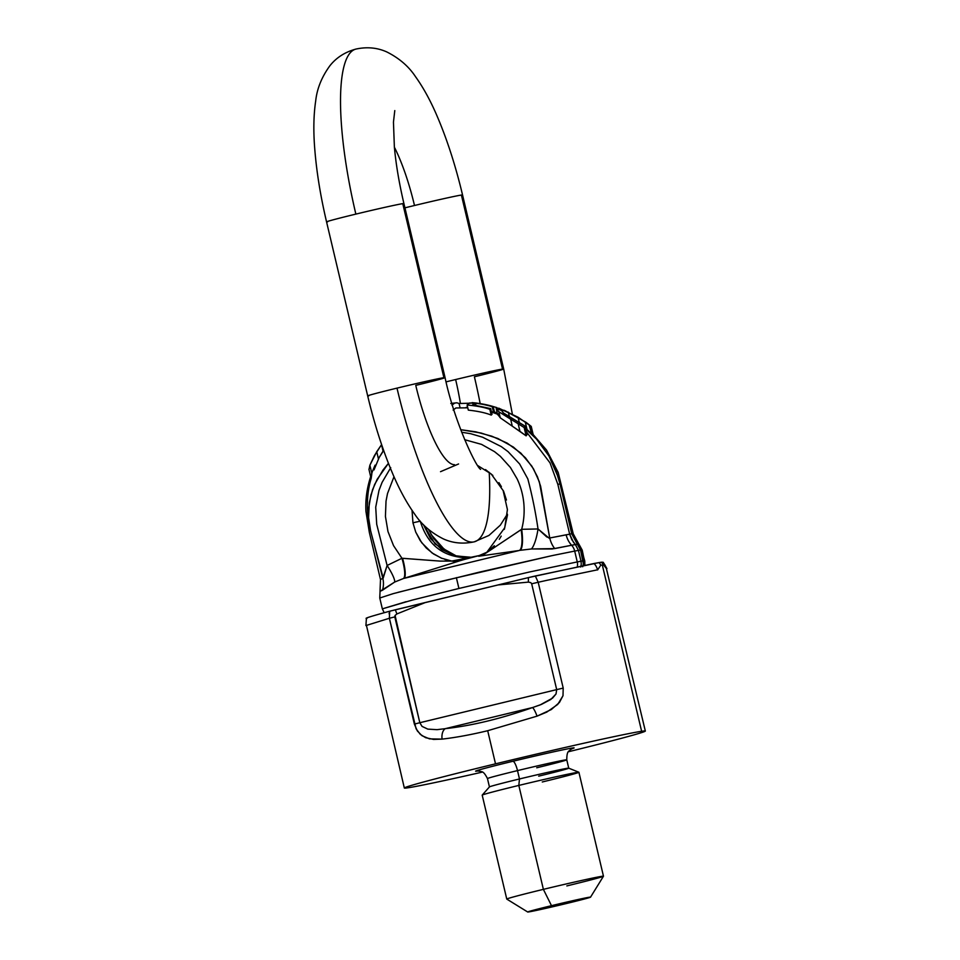 <?xml version="1.0" encoding="UTF-8"?>
<svg xmlns="http://www.w3.org/2000/svg" width="960" height="960" viewBox="0 0 960 960"><rect width="100%" height="100%" fill="white"/><g stroke="black" fill="none" stroke-linecap="round" stroke-linejoin="round"><path stroke-width="1.44" d="M420.276 521.172L412.944 522.792L412.044 510.36L412.944 522.792L415.716 532.056L412.944 522.792L420.276 521.172M494.34 545.724L486.588 552.648L521.676 529.308A22.356 5.46 -99.3 0 1 520.032 550.332L531.456 548.964A22.356 5.736 98.2 0 0 538.02 528.96C535.536 511.932 532.128 495.252 527.832 478.92L519.624 463.968L508.068 451.656L501.288 446.604L482.616 437.22L470.64 433.692L461.652 432.24L470.64 433.692L482.616 437.22L501.288 446.604L508.068 451.656L519.624 463.968L527.832 478.92C532.128 495.252 535.536 511.932 538.02 528.96L546.732 536.916L549.732 537.996L540.636 486.312L537.444 476.784L531.828 466.14L520.848 453.12L507.168 443.1L491.868 436.212L475.668 431.808L460.692 429.696L481.116 433.044L497.796 438.468L513.408 447.084L525.42 457.776L533.496 468.852L539.34 481.848L549.732 537.996L566.136 534.804A22.356 20.748 -99.6 0 0 571.62 545.256L575.424 544.584L578.448 550.404L580.548 550.044L578.436 550.356L580.992 561.156L578.448 550.404L574.692 551.076L577.26 561.924A482.844 178.056 76.2 0 0 580.992 561.156L581.28 564.144L580.992 561.18L583.104 560.868L583.344 563.844L580.56 550.092L581.64 550.056L584.76 560.976L581.64 550.056L580.56 550.092L583.104 560.844A482.844 49.2 76.6 0 0 584.196 560.916A9.936 9.888 87.9 0 1 584.22 565.404A9.936 9.888 -92.1 0 0 584.196 560.916A482.844 49.2 -103.4 0 1 583.104 560.844L580.992 561.18A482.844 178.056 -103.8 0 1 577.26 561.924L529.38 572.016L458.94 588.456L456.36 577.644L458.916 588.468L529.38 572.016L577.26 561.924L574.692 551.076L554.088 555.216A103.776 2.244 166.7 0 0 551.304 555.804L439.2 581.832L393.096 593.676L379.788 598.008L393.096 593.676M498.252 413.904L497.58 414.192L500.268 417.816L498.828 411.732L496.188 408.444L498.84 408.204L496.188 408.444L498.828 411.732L524.148 427.524L524.784 425.916L503.496 413.016L501.588 410.508L496.188 408.444L501.588 410.508L504.6 410.496M525.972 422.28L531.228 426.396L518.076 417.228L498.84 408.204L518.076 417.228L531.228 426.396L526.02 422.316L504.432 410.424M526.176 422.424L505.068 410.688M497.616 414.708L496.188 408.444M531.228 426.396L533.196 434.7L531.228 426.396M529.656 425.508L531.6 433.716L533.196 434.7L531.6 433.716L529.656 425.508M529.212 425.136L531.6 433.716L529.212 425.136M525.252 421.968L527.04 429.528L531.132 433.284L527.04 429.528L525.252 421.968M518.076 417.228L519.42 422.928L518.076 417.228M525.708 428.436L527.04 429.528L525.708 428.436M508.32 412.14L509.484 417.084L508.32 412.14M518.148 423.708L510.648 419.184L512.292 426.168L519.96 431.352L518.148 423.708L519.96 431.352L526.116 435.852L524.148 427.524L518.148 423.708M504.012 410.244L502.188 410.16L502.68 412.26L502.188 410.16L501.588 410.508L503.496 413.016L525.192 426.252L524.148 427.524L526.116 435.852L527.136 434.472L525.192 426.252L527.136 434.472L526.116 435.852L512.292 426.168L510.648 419.184L498.828 411.732L500.268 417.816L512.292 426.168L500.268 417.816M454.668 403.104L451.968 405.132L454.668 403.104L456.852 402.78L454.668 403.104M453.132 410.064L455.892 407.976L467.76 407.808L455.892 407.976L453.132 410.064M460.02 407.532L459.072 403.512L456.852 402.78L452.376 403.272L456.852 402.78L459.072 403.512L460.02 407.532M470.64 403.188L459.072 403.512L470.64 403.188M450.816 403.512L453.12 403.248L450.816 403.512M369 469.404L369.888 465.216L374.472 455.52L381.6 444.576L376.74 451.716L378.396 458.712L383.052 451.14L381.516 444.696L383.052 451.14L383.604 450.324L378.396 458.712L376.74 451.716L369.888 465.216L369 469.404M374.472 455.52L381.516 444.696M370.188 529.704C368.916 526.284 364.068 501.528 371.16 478.536L371.076 478.356M371.16 478.536L371.868 473.592M371.772 473.184L369.888 465.216L371.772 473.184M383.652 450.492L379.152 457.536L374.028 469.92M374.976 465.396L375.096 465.132C368.1 480.804 365.064 496.284 365.964 511.572L369.336 532.392L380.484 579.492L382.836 578.364L370.152 528.996L368.58 517.62L370.62 530.964L383.208 578.088L387.108 565.464L376.704 524.256L375.72 507.18L378.996 490.404L382.092 482.376L390.732 467.652L382.092 482.376L378.996 490.404L375.72 507.18L376.704 524.256L387.108 565.464L401.952 558.276L440.16 561.108L451.752 561.072L441.396 558.156L432.012 552.924L421.752 542.784L415.716 532.056L420.192 540.564L426.228 547.98L433.584 554.004L441.96 558.384M476.736 403.056L476.424 403.104A104.34 101.328 81.7 0 1 493.188 406.524L494.508 412.116L493.188 406.524L492.216 406.668L493.536 412.26L494.508 412.116L493.536 412.26L492.216 406.668A104.34 101.328 -98.3 0 0 475.452 403.248L475.92 405.228L475.452 403.248L472.668 404.784L490.68 408.624L492.036 414.336L490.68 408.624L489.84 409.344L491.208 415.104L489.84 409.344C484.428 407.34 476.844 405.9 467.1 405L469.74 402.96L475.452 403.248A104.34 101.328 81.7 0 1 492.216 406.668L493.188 406.524A104.34 101.328 -98.3 0 0 476.424 403.104L472.032 402.624L476.736 403.056M491.376 411.576A99.372 96.504 81.7 0 1 493.536 412.26A99.372 96.504 -98.3 0 0 491.376 411.576M496.932 407.64L493.188 406.548L496.932 407.64M468.312 410.124L467.1 405L468.312 410.124C478.2 411.204 485.832 412.872 491.208 415.104C485.832 412.872 478.2 411.204 468.312 410.124M469.74 402.96L467.1 405C476.844 405.9 484.428 407.34 489.84 409.344L490.68 408.624L472.668 404.784L474.468 403.392L469.74 402.96M467.676 407.412L466.152 407.388M497.232 412.908L494.088 411.84L497.232 412.908M491.496 412.056L497.484 414.156L491.496 412.056M526.536 431.94L550.032 462.888L557.832 484.32L560.016 483.996L556.14 471.132L548.856 455.832L536.472 439.056L525.864 429.072L536.472 439.056L548.856 455.832L558.132 476.952L560.016 483.996L557.832 484.32L550.032 462.888L526.536 431.94M492.036 414.336L491.208 415.104M368.628 508.728L370.872 495.156L374.676 484.38L383.016 470.016L388.44 463.32L377.172 479.292L372.564 489.696L369.276 502.8L368.58 517.62M566.136 534.804L569.664 534.192L557.832 484.32L569.664 534.192L549.048 538.128L538.02 528.96L521.676 529.308A72.108 69.696 -80.8 0 0 517.164 478.968L510.42 467.496L500.388 456.36L494.508 451.644L481.56 444.384L464.628 439.692L481.56 444.384L494.508 451.644L500.388 456.36L510.42 467.496L517.164 478.968A72.108 69.696 99.2 0 1 521.676 529.308L538.02 528.96A22.356 5.736 -81.8 0 1 531.456 548.964L554.7 548.592A22.356 16.968 78.5 0 1 549.732 537.996A22.356 16.968 -101.5 0 0 554.7 548.592L571.62 545.256A22.356 20.748 80.4 0 1 566.136 534.804M393.996 476.7L387.516 493.524L386.028 501.108L385.428 516.396L387.984 531.576L393.564 545.676L401.952 558.276L393.564 545.676L387.984 531.576L385.428 516.396L386.028 501.108L387.516 493.524L393.996 476.7M486.588 552.648A22.356 22.236 58.9 0 1 485.124 553.608A22.356 22.236 -121.1 0 0 486.588 552.648L486.996 552.384M397.956 592.356L478.656 572.304L551.304 555.804A103.776 2.244 -13.3 0 1 554.088 555.216L574.692 551.076A12.42 11.544 -100.3 0 0 571.62 545.256A12.42 11.544 79.7 0 1 574.692 551.076L578.448 550.404L575.364 544.524L552.06 549L531.456 548.964L520.032 550.332A22.356 5.46 80.7 0 0 521.676 529.308L521.136 529.596A22.356 5.844 -100.1 0 1 519.288 550.476L478.668 556.236A22.356 22.236 -121.1 0 0 485.124 553.608A22.356 22.236 58.9 0 1 478.668 556.236L519.288 550.476A22.356 5.844 79.9 0 0 521.136 529.596L487.404 552.144M583.344 563.844L582.696 566.76L583.344 563.844M581.28 564.144L580.704 567.048L581.28 564.144M577.26 561.924A9.936 9.24 79.9 0 1 577.248 566.832A9.936 9.24 -100.1 0 0 577.26 561.924M433.476 600.552L489.876 586.908L433.476 600.552M458.94 588.456L412.236 600.096L458.916 588.468M406.068 601.704L382.344 608.856L412.236 600.096M575.364 544.524L571.836 539.724L569.664 534.192L573.444 542.244L575.364 544.524L577.332 544.236L575.364 544.524M580.548 550.044L577.332 544.236L578.46 544.248A22.356 22.248 86.4 0 1 572.736 533.832A22.356 22.248 -93.6 0 0 578.46 544.248L577.392 544.296L580.548 550.044M479.484 555.612L487.476 551.988L479.124 555.6L462.336 560.004L403.944 578.376L459.888 560.772A22.356 20.748 71.6 0 1 451.752 561.072L440.16 561.108L402.564 558.288A22.356 4.752 -107.1 0 1 403.944 578.376L519.288 550.476L403.944 578.376A22.356 4.752 72.9 0 0 402.564 558.288L401.952 558.276A22.356 5.136 -107.9 0 1 403.344 578.556L394.704 582.036L403.344 578.556A22.356 5.136 72.1 0 0 401.952 558.276L387.108 565.464A22.356 4.176 -125 0 1 394.704 582.036L382.452 590.256A22.356 21.768 70.4 0 0 382.836 578.364L380.496 579.432L380.016 591.336L394.704 582.036A22.356 4.176 55 0 0 387.108 565.464L382.836 578.364A22.356 21.768 -109.6 0 1 382.452 590.256L380.028 591.312M380.052 591.408L379.764 597.984L382.332 608.832L384.192 612.696M571.764 533.88L577.332 544.236L571.74 533.748L569.628 534.06L571.74 533.748L560.016 483.996L571.764 533.88M581.64 550.056A12.42 12.36 -91.5 0 0 578.46 544.248L578.46 544.248A12.42 12.36 88.5 0 1 581.64 550.056L581.64 550.056M533.172 434.592L546.528 450.036L558.18 472.428L573.264 533.892L579.012 544.392M579.012 544.32L582.216 550.152L584.52 561.228M499.284 539.316L501.204 536.112M504.324 529.368L507.516 514.824M459.888 560.772L471.24 557.496L451.752 561.072A22.356 20.748 -108.4 0 0 459.888 560.772M444.792 559.404L451.752 561.072L468.54 557.772C443.964 557.688 427.896 545.592 420.36 521.496C427.896 545.592 443.964 557.688 468.54 557.772L479.112 555.588M506.436 500.016L503.496 490.932M501.396 486.672L498.9 482.616M492.852 475.44L485.508 469.584M458.58 463.968L440.52 471.684M472.14 557.328L455.448 555.948L441.54 549.396L430.44 538.536L423.396 524.58L435.12 544.02L454.308 555.624L470.652 557.46M457.044 556.356L447.972 551.892L440.232 545.928L433.74 538.584L428.376 529.296L433.74 538.584L440.232 545.928L447.972 551.892L457.044 556.356M355.86 214.104A163.968 38.952 -103.6 0 1 356.004 49.056A163.968 38.952 76.4 0 0 355.86 214.104A39.744 0.84 166.7 0 0 326.556 221.868A39.744 0.84 -13.3 0 1 355.86 214.104A39.744 0.84 -13.3 0 1 402.768 203.64A39.744 0.84 166.7 0 0 355.86 214.104M404.928 207.84A39.744 0.84 -13.3 0 1 414.492 205.5A84.468 20.064 76.4 0 0 394.38 147.18A84.468 20.064 -103.6 0 1 414.492 205.5A39.744 0.84 166.7 0 0 404.928 207.84M327.708 221.796A39.744 0.84 -13.3 0 1 326.556 221.868L367.692 395.904A39.744 0.84 -13.3 0 1 396.996 388.128A163.968 38.952 76.4 0 0 474.24 541.824A163.968 38.952 -103.6 0 1 396.996 388.128A39.744 0.84 -13.3 0 1 443.904 377.676A39.744 0.84 166.7 0 0 396.996 388.128A39.744 0.84 166.7 0 0 367.692 395.904A39.744 0.84 -13.3 0 0 368.856 395.832M512.352 414.048L503.688 369.012A39.744 0.84 166.7 0 0 502.536 369.072A39.744 0.84 166.7 0 0 455.628 379.536A84.468 20.064 -103.6 0 1 460.392 403.404A84.468 20.064 76.4 0 0 455.628 379.536A39.744 0.84 -13.3 0 1 502.536 369.072L461.4 195.048A39.744 0.84 166.7 0 0 414.492 205.5A39.744 0.84 -13.3 0 1 461.4 195.048L502.536 369.072A39.744 0.84 -13.3 0 1 503.688 369.012A39.744 0.84 -13.3 0 1 474.396 376.776A163.968 38.952 -103.6 0 1 480.168 403.608M480.612 469.38C475.872 466.896 454.044 420.816 445.068 377.616A39.744 0.84 166.7 0 0 443.904 377.676L402.768 203.64A39.744 0.84 -13.3 0 1 403.92 203.58A39.744 0.84 166.7 0 0 402.768 203.64L443.904 377.676A39.744 0.84 -13.3 0 1 445.068 377.616A39.744 0.84 -13.3 0 1 415.764 385.38A84.468 20.064 76.4 0 0 454.512 464.688M446.088 381.864A39.744 0.84 -13.3 0 1 455.628 379.536A39.744 0.84 166.7 0 0 446.088 381.864M489.204 472.296A163.968 38.952 -103.6 0 1 474.24 541.824L488.964 535.44L500.34 525.156L507.36 514.104M326.556 221.868C320.376 195.624 316.416 170.916 314.664 147.768C313.308 130.236 313.656 114.588 315.708 100.824C317.04 88.584 321.768 76.896 329.916 65.724C336.384 57.576 345.084 52.008 356.004 49.056C367.08 46.692 377.352 47.664 386.844 51.96C399.18 58.164 408.744 66.408 415.512 76.68C423.624 87.984 431.088 101.748 437.892 117.96C447.612 141.024 455.832 166.704 462.552 194.976A39.744 0.84 166.7 0 0 461.4 195.048A39.744 0.84 -13.3 0 1 462.552 194.976L503.688 369.012M477.456 770.988L480.12 771.216C481.308 772.308 483.024 769.716 487.464 778.572A40.74 0.864 -13.3 0 1 517.5 770.604A9.936 2.364 76.4 0 0 512.868 761.28A50.676 1.08 166.7 0 0 477.84 770.964A50.676 1.08 -13.3 0 1 512.868 761.28A50.676 1.08 -13.3 0 1 560.628 750.312A50.676 1.08 -13.3 0 1 571.98 748.716A50.676 1.08 166.7 0 0 560.628 750.312A50.676 1.08 166.7 0 0 512.868 761.28A9.936 2.364 -103.6 0 1 517.5 770.604A40.74 0.864 166.7 0 0 487.464 778.572L489.444 786.936A40.74 0.864 -13.3 0 1 519.48 778.968A40.74 0.864 166.7 0 0 489.456 786.9L482.208 795.096A49.692 1.056 -13.3 0 1 518.82 785.424A49.692 1.056 166.7 0 0 482.196 795.132L506.76 899.064A49.692 1.056 -13.3 0 1 543.384 889.356A49.692 1.056 166.7 0 0 506.772 899.088L527.7 912A32.292 0.684 -13.3 0 1 551.496 905.676L543.384 889.356L518.82 785.424L519.48 778.968L517.5 770.604L519.48 778.968A40.74 0.864 -13.3 0 1 568.74 768.18A40.74 0.864 -13.3 0 1 538.704 776.148M590.544 897.144L603.468 876.228A49.692 1.056 166.7 0 0 543.384 889.356A49.692 1.056 -13.3 0 1 603.468 876.204L578.904 772.272A49.692 1.056 166.7 0 0 518.82 785.424A49.692 1.056 -13.3 0 1 578.868 772.248L568.716 768.168A40.74 0.864 166.7 0 0 519.48 778.968L518.82 785.424L543.384 889.356L551.496 905.676A32.292 0.684 -13.3 0 1 590.544 897.144A32.292 0.684 -13.3 0 1 566.736 903.444A32.292 0.684 -13.3 0 1 527.7 912M487.692 730.716L495.516 763.836A123.696 2.628 -13.3 0 1 641.616 731.28L602.352 565.152L600.852 565.044L597.612 569.952L600.852 565.044L602.352 565.152L641.616 731.28A123.696 2.628 -13.3 0 1 645.336 731.052A123.696 2.628 -13.3 0 1 568.356 751.764A123.696 2.628 166.7 0 0 641.616 731.28A123.696 2.628 166.7 0 0 495.516 763.836L487.692 730.716C471.168 734.7 455.964 737.508 442.092 739.116L433.548 739.416L425.628 737.688L420.324 734.376L416.112 728.844L389.364 618.264L365.928 625.56L389.364 618.264L389.676 611.22L528.444 577.596L594 563.508A12.42 11.496 79.6 0 1 597.54 569.892A12.42 11.496 -100.4 0 0 594 563.508L599.088 562.584L600.852 565.044L599.088 562.584L535.332 575.988L538.188 582.264L563.208 688.092L562.992 695.736L559.428 702.48L551.304 709.548L537.048 716.148L487.692 730.716L537.048 716.148L546.78 712.104L557.724 704.424L562.992 695.736L563.208 688.092L538.188 582.264L547.068 580.284L538.188 582.264L535.332 575.988L528.444 577.596A9.936 2.364 87.1 0 0 528.444 582.108L497.976 584.952L425.376 602.508L396.936 613.92L395.076 615.444L419.82 722.724L556.692 689.616L531.672 583.788L530.796 582.624L528.444 582.108L530.796 582.624L531.672 583.788L538.188 582.264L531.672 583.788L556.692 689.616L419.82 722.724L422.052 726.396L427.8 729.12L437.028 729.66L445.212 728.676C472.092 725.676 501.204 718.632 532.536 707.556L445.212 728.676L532.536 707.556L540.156 704.916L552.564 698.112L556.008 693.996L556.692 689.616L563.208 688.092L556.692 689.616L556.008 693.996L550.872 699.432L541.392 704.424L532.536 707.556A9.936 1.776 70.2 0 1 537.048 716.148A9.936 1.776 -109.8 0 0 532.536 707.556C501.204 718.632 472.092 725.676 445.212 728.676A9.936 6.06 84.1 0 0 442.092 739.116C455.964 737.508 471.168 734.7 487.692 730.716M597.528 569.82L547.068 580.284L597.528 569.82M482.436 772.08A123.696 2.628 -13.3 0 1 408.048 787.776A123.696 2.628 -13.3 0 1 404.328 788.004A123.696 2.628 -13.3 0 1 495.516 763.836A123.696 2.628 166.7 0 0 408.048 787.776A123.696 2.628 166.7 0 0 482.436 772.08M603.252 562.308L606.936 568.62L603.492 564.66L602.352 565.152L603.492 564.66L601.428 562.236L599.088 562.584L601.428 562.236L606.372 568.512A12.42 12.372 -90 0 0 602.7 562.236L601.428 562.236L602.7 562.236A12.42 12.372 90 0 1 606.372 568.512L645.336 731.052M366.96 618.42C363.36 618.72 370.932 616.32 389.676 611.22C370.932 616.32 363.36 618.72 366.96 618.42M366.504 625.692L404.328 788.004M389.364 618.264L414.372 724.092L419.82 722.724L394.8 616.896L389.364 618.264L394.8 616.896L395.076 615.444L396.936 613.92L425.376 602.508L395.412 609.78A9.936 2.28 65.8 0 0 396.936 613.92A9.936 2.28 -114.2 0 1 395.412 609.78L389.676 611.22L389.1 613.824M528.444 582.108A9.936 2.364 -92.9 0 1 528.444 577.596L497.976 584.952L528.444 582.108M419.82 722.724L414.372 724.092L417.336 730.944L421.992 735.708L429.492 738.864L442.092 739.116A9.936 6.06 -95.9 0 1 445.212 728.676L437.028 729.66L427.8 729.12L422.052 726.396L419.82 722.724M568.74 768.18L566.772 759.828A40.74 0.864 166.7 0 0 517.5 770.604A40.74 0.864 -13.3 0 1 566.772 759.828A40.74 0.864 -13.3 0 1 536.736 767.784M578.868 772.248A49.692 1.056 -13.3 0 1 542.268 781.98M603.468 876.204A49.692 1.056 -13.3 0 1 566.844 885.912M551.496 905.676A32.292 0.684 166.7 0 0 528.624 911.928A32.292 0.684 166.7 0 0 566.736 903.444A32.292 0.684 166.7 0 0 589.608 897.18A32.292 0.684 166.7 0 0 551.496 905.676M368.928 469.272L370.632 476.496M477.72 465.564L491.232 474.024L503.136 490.56L507.42 509.58L504.744 527.76L486.456 552.78M584.772 561L584.844 565.272M428.7 529.572L431.568 535.044L444.024 549.084L457.056 556.368M474.24 541.824C463.176 544.188 452.892 543.216 443.412 538.92C431.064 532.716 421.512 524.472 414.744 514.2C406.62 502.884 399.156 489.132 392.352 472.92C382.632 449.844 374.412 424.176 367.692 395.904M445.068 377.616L403.92 203.58C399.144 183.216 395.964 164.364 394.368 147.012L393.456 122.124L394.788 110.58M366.408 618.276L365.928 625.56M572.316 748.572L570.048 749.952C569.472 751.464 566.784 749.904 566.772 759.828"/></g></svg>
